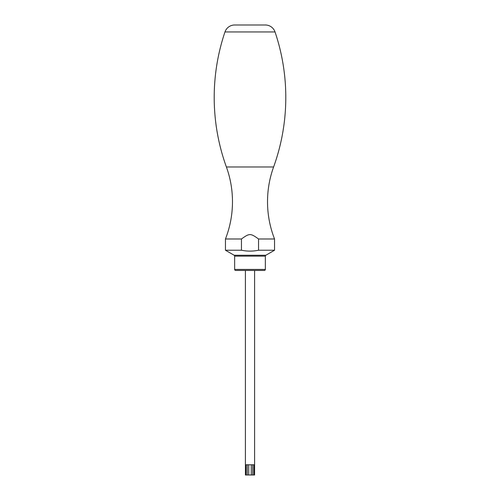 <?xml version="1.0" encoding="UTF-8"?>
<svg xmlns="http://www.w3.org/2000/svg" width="500" height="500" viewBox="0 0 500 500"><rect width="100%" height="100%" fill="white"/><g stroke="black" fill="none" stroke-linecap="round" stroke-linejoin="round"><path stroke-width="0.75" d="M234.656 25L265.344 25L234.656 25A10.225 10.225 0 0 0 224.969 31.95A204.544 204.544 0 0 0 226.388 166.969L273.612 166.969A204.544 204.544 0 0 0 275.031 31.95A10.225 10.225 0 0 0 265.344 25M235.681 270.456L264.319 270.456L254.6 270.456L254.6 464.775L245.4 464.775L245.4 270.456L235.681 270.456A1.025 1.025 0 0 1 234.656 269.431L234.656 256.137A1.025 1.025 0 0 0 234.15 255.25L225.456 250.231L241.456 250.231C247.15 251.406 252.85 251.406 258.544 250.231L258.544 238.981L274.544 238.981A102.275 102.275 0 0 1 273.612 166.969M225.456 250.231L225.456 238.981A102.275 102.275 0 0 0 226.388 166.969M234.656 256.137L265.344 256.137A1.025 1.025 0 0 1 265.85 255.25L274.544 250.231L258.544 250.231C252.85 251.406 247.15 251.406 241.456 250.231L241.456 238.981C249.531 233.15 250.469 233.15 258.544 238.981M225.456 238.981L241.456 238.981M265.344 256.137L265.344 269.431A1.025 1.025 0 0 1 264.319 270.456M245.413 464.775L245.413 475L247.325 475M254.587 464.775L254.587 475L253.95 475L253.95 464.775M252.675 475L253.95 475M252.706 464.775L252.706 475L251.275 475L251.275 464.775M247.294 464.775L247.294 475L251.275 475M224.969 31.95L275.031 31.95M234.15 255.25L265.85 255.25M234.656 269.431L265.344 269.431M246.05 475L246.05 464.775M248.725 475L248.725 464.775M274.544 250.231L274.544 238.981"/></g></svg>
